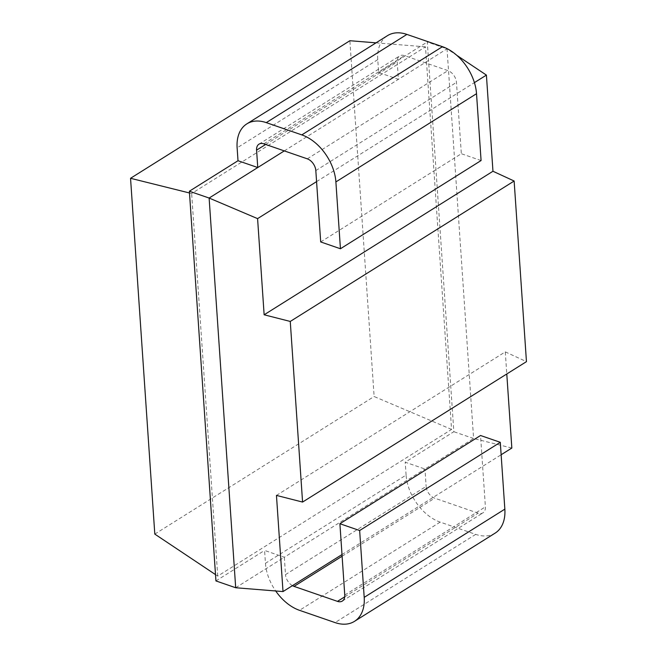 <?xml version="1.0" encoding="UTF-8"?>
<svg xmlns="http://www.w3.org/2000/svg" width="657" height="657" viewBox="0 0 657 657"><rect width="100%" height="100%" fill="white"/><g stroke="black" fill="none" stroke-linecap="round" stroke-linejoin="round"><path stroke-width="0.49" stroke-dasharray="3.29 2.46" d="M284.292 150.896L447.031 48.815L456.87 55.377M316.575 181.628L474.411 82.626M320.69 241.94L461.329 153.722L456.467 82.38A10.298 6.767 -122.1 0 0 447.951 70.619L404.498 55.631A10.298 6.767 -122.1 0 0 399.645 55.935A10.298 6.767 -122.1 0 0 397.214 61.939L398.397 79.325L378.646 72.508L377.767 59.639A41.177 27.068 57.9 0 1 387.49 35.65M235.691 587.744L284.325 557.243L285.508 574.62L426.147 486.41A10.298 6.767 -122.1 0 0 434.663 498.162L478.115 513.158A10.298 6.767 -122.1 0 0 482.969 512.846A10.298 6.767 -122.1 0 0 485.4 506.851L480.538 435.501M495.123 533.131A41.177 27.068 57.9 0 1 475.709 534.371L440.157 522.11A41.177 27.068 57.9 0 1 406.092 475.077L265.453 563.295L264.574 550.426L284.325 557.243L424.964 469.024L426.147 486.41M292.439 585.658A10.298 6.767 57.9 0 1 285.508 574.62M265.453 563.295A41.177 27.068 -122.1 0 0 275.702 590.98M481.08 160.538L461.329 153.722M511.836 448.041L473.598 438.515L424.964 469.024L405.213 462.208L453.847 431.706L427.28 41.999L447.031 48.815L473.598 438.515L453.847 431.706M406.092 475.077L405.213 462.208M215.939 580.928L264.574 550.426M378.646 72.508L427.28 41.999M215.504 574.604L217.73 576.09L451.564 429.423L425.49 46.844L191.655 193.511L189.495 192.977M217.73 576.09L191.655 193.511M451.564 429.423L374.129 396.524L349.877 40.726M376.026 42.845L425.49 46.844M154.806 534.1L374.129 396.524M342.001 554.565L501.135 454.751M276.457 495.411L505.282 351.881L506.785 373.981M505.282 351.881L526.454 361.646M265.642 144.458L397.214 61.939M263.859 143.842L404.498 55.631M315.82 170.59L456.467 82.38M307.304 158.838L447.951 70.619M377.767 59.639L237.128 147.858M440.157 522.11L299.51 610.32M475.709 534.371L335.062 622.59M344.761 595.061L485.4 506.851M344.72 596.827L478.115 513.158M342.116 556.216L434.663 498.162M258.998 144.154L399.645 55.935M342.33 601.065L482.969 512.846"/><path stroke-width="0.99" d="M335.883 181.923A41.177 27.068 -122.1 0 0 301.818 134.89L266.266 122.629A41.177 27.068 -122.1 0 0 246.851 123.869L387.49 35.65A41.177 27.068 57.9 0 1 406.905 34.41L442.457 46.68A41.177 27.068 57.9 0 1 476.522 93.705L335.883 181.923L340.441 248.757L320.69 241.94L315.82 170.59A10.298 6.767 57.9 0 0 307.304 158.838L263.859 143.842A10.298 6.767 57.9 0 0 258.998 144.154A10.298 6.767 57.9 0 0 256.575 150.149L257.758 167.535L209.123 198.044L235.691 587.744L215.939 580.928L189.372 191.228L209.123 198.044L257.585 218.625L264.139 314.785L290.263 321.445L302.573 502.071L526.454 361.646L514.135 181.02L290.263 321.445M235.691 587.744L283.011 591.571L276.457 495.411L302.573 502.071M189.372 191.228L238.006 160.727L257.758 167.535L284.292 150.896M456.87 55.377L486.41 75.095L492.964 171.255L514.135 181.02M257.585 218.625L316.575 181.628M474.411 82.626L486.41 75.095M238.006 160.727L237.128 147.858A41.177 27.068 -122.1 0 1 246.851 123.869M275.702 590.98A41.177 27.068 -122.1 0 0 299.51 610.32L335.062 622.59A41.177 27.068 -122.1 0 0 354.484 621.35A41.177 27.068 -122.1 0 0 364.2 597.361L359.65 530.528L339.899 523.719L344.761 595.061A10.298 6.767 57.9 0 1 342.33 601.065A10.298 6.767 57.9 0 1 337.476 601.369L294.024 586.381A10.298 6.767 57.9 0 1 292.439 585.658M476.522 93.705L481.08 160.538L340.441 248.757M339.899 523.719L480.538 435.501L500.289 442.317L504.847 509.142A41.177 27.068 57.9 0 1 495.123 533.131L354.484 621.35M215.504 574.604L154.806 534.1L130.546 178.293L349.877 40.726L376.026 42.845M189.495 192.977L130.546 178.293M283.011 591.571L342.001 554.565M501.135 454.751L511.836 448.041L506.785 373.981M264.139 314.785L492.964 171.255M359.65 530.528L500.289 442.317M256.575 150.149L265.642 144.458M442.457 46.68L301.818 134.89M406.905 34.41L266.266 122.629M504.847 509.142L364.2 597.361M337.476 601.369L344.72 596.827M294.024 586.381L342.116 556.216"/></g></svg>
